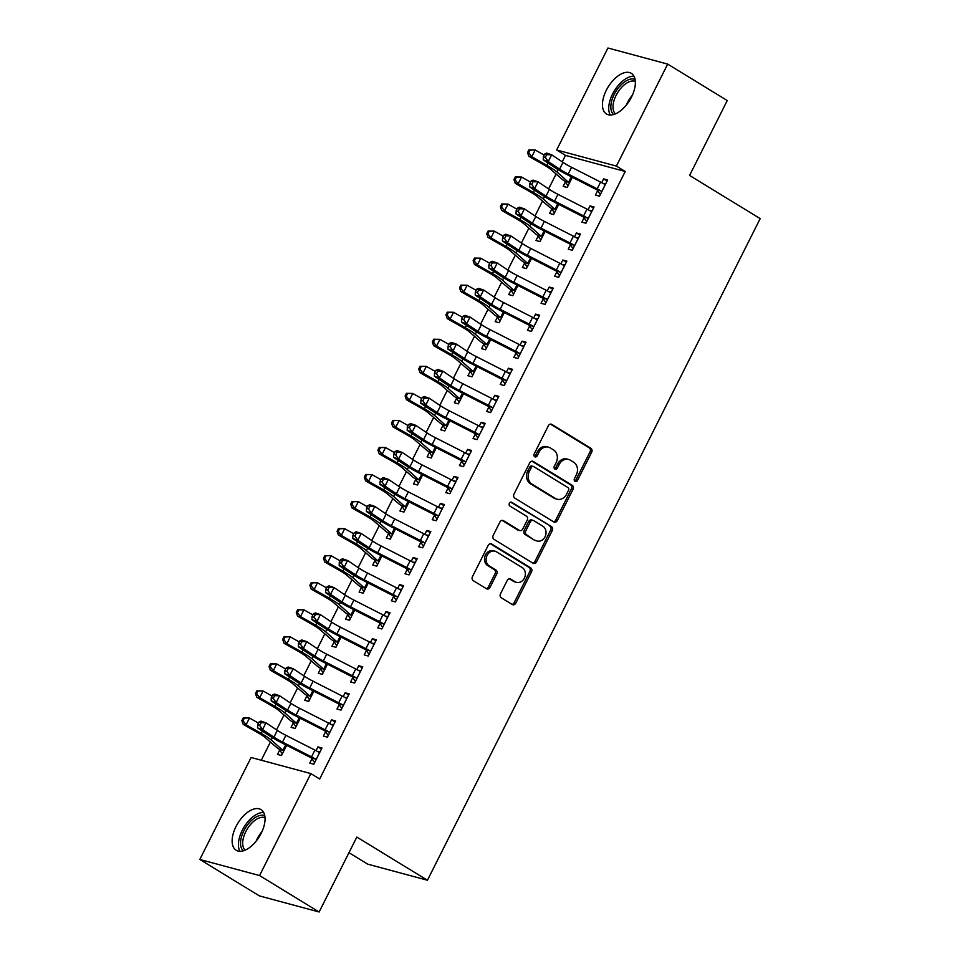 <?xml version="1.0" encoding="UTF-8"?>
<svg xmlns="http://www.w3.org/2000/svg" width="960" height="960" viewBox="0 0 960 960"><rect width="100%" height="100%" fill="white"/><g stroke="black" fill="none" stroke-linecap="round" stroke-linejoin="round"><path stroke-width="1.44" d="M575.028 481.38A2.1 1.752 105.1 0 0 577.488 480.444L591.672 452.232A3 2.508 105.1 0 0 590.844 448.26L551.856 424.416A3 2.508 105.1 0 0 548.352 425.748L534.168 453.96A2.1 1.752 105.1 0 0 537.204 455.808L539.04 452.16A9.588 8.028 105.1 0 1 548.46 447.144A9.588 8.028 105.1 0 1 550.236 447.9L553.488 449.892A9.588 8.028 105.1 0 1 556.14 462.624L554.304 466.272A2.1 1.752 105.1 0 0 557.34 468.132L559.176 464.484A9.588 8.028 105.1 0 1 568.608 459.456A9.588 8.028 105.1 0 1 570.384 460.224L573.624 462.204A9.588 8.028 105.1 0 1 576.288 474.936L574.452 478.596A2.1 1.752 105.1 0 0 575.028 481.38M574.68 481.08A2.1 1.752 105.1 0 0 575.868 480.012L590.052 451.8A3 2.508 105.1 0 0 589.224 447.816L550.476 424.128M534.396 456.444A2.1 1.752 105.1 0 0 535.584 455.376L537.42 451.728L539.04 452.16M554.532 468.768A2.1 1.752 105.1 0 0 555.732 467.688L557.568 464.04L559.176 464.484M236.004 826.524A23.82 12.672 121.4 0 1 261.024 809.604A23.82 12.672 121.4 0 1 261.192 833.316A23.82 12.672 121.4 0 1 236.172 850.248A23.82 12.672 121.4 0 1 236.004 826.524M606.312 90.252A23.82 12.672 121.4 0 1 631.332 73.332A23.82 12.672 121.4 0 1 631.5 97.044A23.82 12.672 121.4 0 1 606.48 113.976A23.82 12.672 121.4 0 1 606.312 90.252M500.484 593.832A3 2.508 105.1 0 0 501.324 597.816L512.256 604.5A3 2.508 105.1 0 0 515.76 603.18L531.516 571.848A3 2.508 105.1 0 0 530.688 567.864L491.7 544.032A3 2.508 105.1 0 0 488.196 545.364L472.44 576.684A3 2.508 105.1 0 0 473.268 580.668L486.48 588.744A3 2.508 105.1 0 0 489.984 587.412L496.728 574.008A3 2.508 105.1 0 0 495.9 570.024L489.348 566.016A8.016 6.708 105.1 0 1 486.732 556.26A8.016 6.708 105.1 0 1 495 551.172A8.016 6.708 105.1 0 1 496.488 551.82L522.156 567.516A8.016 6.708 105.1 0 1 524.76 577.272A8.016 6.708 105.1 0 1 516.492 582.36A8.016 6.708 105.1 0 1 515.016 581.712L510.732 579.096A3 2.508 105.1 0 0 507.228 580.428L500.484 593.832M310.848 773.592L259.56 875.568L199.812 859.464L251.1 757.488L310.848 773.592L319.668 778.992L625.224 171.48L616.392 166.08L556.656 149.976L607.944 48L667.68 64.104L616.392 166.08M667.68 64.104L727.26 100.536L689.58 175.452L760.188 218.628L427.428 880.248L356.82 837.072L319.128 912L259.56 875.568M553.788 521.928A3 2.508 105.1 0 0 557.292 520.608L573.048 489.276A3 2.508 105.1 0 0 572.208 485.292L533.232 461.46A3 2.508 105.1 0 0 529.728 462.792L513.972 494.112A3 2.508 105.1 0 0 514.8 498.096L553.788 521.928M552.276 530.556L536.52 561.888A3 2.508 105.1 0 1 533.016 563.22L494.04 539.376A3 2.508 105.1 0 1 493.2 535.404L499.944 521.988A3 2.508 105.1 0 1 503.448 520.668L519.264 530.328A3 2.508 105.1 0 0 522.756 528.996L527.232 520.104A3 2.508 105.1 0 0 526.404 516.132L509.94 506.064A2.1 1.752 105.1 0 1 511.812 502.344L551.448 526.584A3 2.508 105.1 0 1 552.276 530.556L550.668 530.124L534.912 561.456L536.52 561.888M348.96 852.696L367.68 864.144L427.428 880.248M325.596 731.676L323.388 736.068L327.42 737.16L335.58 720.924L331.548 719.844L329.628 723.636M293.304 722.976L291.096 727.368L295.128 728.448L300.252 718.272M352.8 677.58L350.592 681.972L354.624 683.064L362.784 666.828L358.752 665.748L356.844 669.54M320.508 668.88L318.3 673.272L322.332 674.352L327.456 664.176M382.644 627.36L379.98 623.436L377.796 627.876L381.84 628.968L390 612.732L385.956 611.64L384.048 615.444M350.352 618.66L347.688 614.736L345.504 619.164L349.548 620.256L354.672 610.068M407.22 569.388L405.012 573.78L409.044 574.86L417.204 558.636L413.172 557.544L411.264 561.348M374.928 560.676L372.72 565.068L376.752 566.16L381.876 555.972M434.424 515.292L432.216 519.684L436.248 520.764L444.42 504.54L440.376 503.448L438.468 507.252M402.132 506.58L399.924 510.972L403.956 512.064L409.08 501.876M461.628 461.196L459.42 465.576L463.464 466.668L471.624 450.444L467.592 449.352L465.672 453.156M429.336 452.484L427.128 456.876L431.172 457.968L436.296 447.78M488.844 407.088L486.636 411.48L490.668 412.572L498.828 396.336L494.796 395.256L492.888 399.048M456.552 398.388L454.344 402.78L458.376 403.872L463.5 393.684M516.048 352.992L513.84 357.384L517.872 358.476L526.044 342.24L522 341.16L520.092 344.952M483.756 344.292L481.548 348.684L485.58 349.764L490.704 339.588M543.252 298.896L541.044 303.288L545.088 304.38L553.248 288.144L549.216 287.052L547.296 290.856M510.96 290.196L508.752 294.588L512.796 295.668L517.92 285.48M570.468 244.8L568.26 249.192L572.292 250.272L580.452 234.048L576.42 232.956L574.512 236.76M538.176 236.1L535.968 240.48L540 241.572L545.124 231.384L542.208 237.18M600.312 194.58L597.636 190.656L595.464 195.096L599.508 196.176L607.668 179.952L603.624 178.86L601.716 182.664M565.38 181.992L563.172 186.384L567.216 187.476L572.328 177.288M625.224 171.48L565.476 155.376L562.224 161.844M556.104 174.024L548.616 188.892M542.496 201.072L535.02 215.94M528.888 228.12L521.412 243M515.292 255.168L507.804 270.048M501.684 282.216L494.208 297.096M488.076 309.264L480.6 324.144M474.48 336.324L466.992 351.192M460.872 363.372L453.396 378.24M447.264 390.42L439.788 405.288M433.656 417.468L426.18 432.336M420.06 444.516L412.584 459.384M406.452 471.564L398.976 486.432M392.844 498.612L385.368 513.48M379.248 525.66L371.76 540.528M365.64 552.708L358.164 567.576M352.032 579.756L344.556 594.636M338.436 606.804L330.948 621.684M324.828 633.852L317.352 648.732M311.22 660.9L303.744 675.78M297.624 687.96L290.136 702.828M284.016 715.008L276.54 729.876M270.408 742.056L261.264 760.236M551.784 209.04L549.576 213.432L553.608 214.524L558.732 204.336M584.076 217.752L581.856 222.144L585.9 223.224L594.06 207L590.028 205.908L588.108 209.712M524.568 263.148L522.36 267.528L526.404 268.62L531.516 258.432M556.86 271.848L554.652 276.24L558.684 277.332L566.856 261.096L562.812 260.004L560.904 263.808M499.992 321.12L497.328 317.196L495.156 321.636L499.188 322.716L504.312 312.54M529.656 325.944L527.448 330.336L531.48 331.428L539.64 315.192L535.608 314.112L533.7 317.904M470.148 371.34L467.94 375.732L471.984 376.812L477.108 366.636M502.44 380.04L500.232 384.432L504.276 385.524L512.436 369.288L508.404 368.208L506.484 372M442.944 425.436L440.736 429.828L444.768 430.92L449.892 420.732M475.236 434.136L473.028 438.528L477.06 439.62L485.232 423.396L481.188 422.304L479.28 426.096M415.74 479.532L413.532 483.924L417.564 485.016L422.688 474.828M450.66 492.12L447.996 488.196L445.824 492.624L449.856 493.716L458.016 477.492L453.984 476.4L452.076 480.204M388.524 533.628L386.316 538.02L390.36 539.112L395.484 528.924L392.568 534.72M420.816 542.34L418.608 546.732L422.652 547.812L430.812 531.588L426.78 530.496L424.86 534.3M361.32 587.736L359.112 592.116L363.144 593.208L368.268 583.02M393.612 596.436L391.404 600.828L395.436 601.908L403.608 585.684L399.564 584.592L397.656 588.396M334.116 641.832L331.908 646.224L335.94 647.304L341.064 637.116M366.408 650.532L364.2 654.924L368.232 656.016L376.392 639.78L372.36 638.688L370.452 642.492M306.9 695.928L304.692 700.32L308.736 701.4L313.848 691.224M339.192 704.628L336.984 709.02L341.028 710.112L349.188 693.876L345.144 692.796L343.236 696.588M279.696 750.024L277.488 754.416L281.52 755.508L286.644 745.32L283.728 751.116M311.988 758.724L309.78 763.116L313.812 764.208L321.972 747.972L317.94 746.892L316.032 750.684M319.128 912L259.392 895.896L199.812 859.464M565.476 155.376L556.656 149.976M603.624 178.86L607.14 181.008M590.028 205.908L593.532 208.056M576.42 232.956L579.924 235.104M562.812 260.004L566.316 262.152M549.216 287.052L552.72 289.2M535.608 314.112L539.112 316.248M522 341.16L525.504 343.296M508.404 368.208L511.908 370.344M494.796 395.256L498.3 397.392M481.188 422.304L484.692 424.44M467.592 449.352L471.096 451.5M453.984 476.4L457.488 478.548M440.376 503.448L443.88 505.596M426.78 530.496L430.284 532.644M413.172 557.544L416.676 559.692M399.564 584.592L403.068 586.74M385.956 611.64L389.472 613.788M372.36 638.688L375.864 640.836M358.752 665.748L362.256 667.884M345.144 692.796L348.66 694.932M331.548 719.844L335.052 721.98M317.94 746.892L321.444 749.028M568.608 459.456L566.988 459.024A9.588 8.028 105.1 0 0 557.568 464.04M548.46 447.144L546.852 446.7A9.588 8.028 105.1 0 0 537.42 451.728M553.56 521.796A3 2.508 105.1 0 0 555.672 520.164L571.428 488.844A3 2.508 105.1 0 0 570.6 484.86L531.84 461.16M568.548 490.344A2.1 1.752 105.1 0 0 567.96 487.56L533.736 466.632A2.1 1.752 105.1 0 0 531.288 467.556L529.356 471.408A9.588 8.028 105.1 0 0 532.008 484.14L555.408 498.444A9.588 8.028 105.1 0 0 557.184 499.212A9.588 8.028 105.1 0 0 566.604 494.184L568.548 490.344M532.128 466.2A2.1 1.752 105.1 0 0 529.68 467.124L531.288 467.556M557.184 499.212L555.564 498.78A9.588 8.028 105.1 0 1 553.788 498.012L530.4 483.708A9.588 8.028 105.1 0 1 527.736 470.976L529.68 467.124M532.788 563.076A3 2.508 105.1 0 0 534.912 561.456M502.068 520.368L517.644 529.896A3 2.508 105.1 0 0 518.196 530.136L519.816 530.568M510.636 502.176L551.448 526.584M535.668 540.36A8.016 6.708 105.1 0 0 537.156 541.008A8.016 6.708 105.1 0 0 545.424 535.92A8.016 6.708 105.1 0 0 542.808 526.164L533.772 520.632A3 2.508 105.1 0 0 530.268 521.964L525.792 530.856A3 2.508 105.1 0 0 526.62 534.828L534.048 539.928A8.016 6.708 105.1 0 0 535.536 540.564L537.156 541.008M533.208 520.392L531.6 519.96A3 2.508 105.1 0 0 528.648 521.52L530.268 521.964M534.048 539.928L525.012 534.396A3 2.508 105.1 0 1 524.184 530.424L528.648 521.52M550.668 530.124A3 2.508 105.1 0 0 549.828 526.14M516.492 582.36L514.884 581.916A8.016 6.708 105.1 0 1 513.396 581.28L509.352 578.808M495 551.172L493.392 550.74A8.016 6.708 105.1 0 0 485.124 555.816A8.016 6.708 105.1 0 0 487.728 565.584L489.348 566.016M486.252 588.6A3 2.508 105.1 0 0 488.364 586.98L495.108 573.576A3 2.508 105.1 0 0 494.28 569.592L487.728 565.584M512.028 604.368A3 2.508 105.1 0 0 514.14 602.736L529.896 571.416A3 2.508 105.1 0 0 529.068 567.432L490.32 543.732M568.02 185.88L564.888 181.236A10.692 1.392 26.7 0 1 562.404 179.46L550.656 169.332A15.264 1.992 -153.3 0 0 543.972 164.916L528.864 156.324L527.544 152.592L528.708 152.76L530.064 150.06L528.9 149.88L527.544 152.592M572.292 177.264L569.424 183.084L556.92 171.96A22.908 2.988 26.7 0 0 546.888 165.348L531.78 156.744L528.864 156.324M528.9 149.88L535.176 149.988L544.152 155.088M530.064 150.06L535.176 149.988L531.78 156.744L528.708 152.76M564.888 181.236L568.968 182.34M605.46 184.344L604.572 184.26A10.692 1.392 -153.3 0 0 600.6 182.088L571.584 167.292A15.264 1.992 26.7 0 1 563.004 162.372L551.652 154.788L548.244 161.544L543.24 159.84L554.592 167.424A22.908 2.988 -153.3 0 0 567.456 174.804L597.084 189.912L601.176 191.016A10.692 1.392 -153.3 0 0 597.204 188.844L568.176 174.048A15.264 1.992 26.7 0 1 559.608 169.128L548.244 161.544L545.352 157.392L546.708 154.68L544.704 153.996L543.348 156.708L545.352 157.392M601.176 191.016L601.716 191.784M603.096 183.408L605.796 183.66M597.636 190.656L597.084 189.912M544.704 153.996L546.636 153.072L551.652 154.788L546.708 154.68M543.348 156.708L543.24 159.84M554.412 212.928L551.28 208.284A10.692 1.392 26.7 0 1 548.796 206.508L537.06 196.38A15.264 1.992 -153.3 0 0 530.364 191.964L515.256 183.372L513.936 179.64L515.1 179.808L516.468 177.108L515.304 176.94L513.936 179.64M515.304 176.94L521.58 177.036L518.172 183.792L533.28 192.396A22.908 2.988 26.7 0 1 543.312 199.008L555.816 210.132M516.468 177.108L521.58 177.036L530.544 182.136M551.28 208.284L555.372 209.388M515.1 179.808L518.172 183.792L515.256 183.372M540.804 239.976L537.672 235.332A10.692 1.392 26.7 0 1 535.188 233.556L523.452 223.428A15.264 1.992 -153.3 0 0 516.768 219.012L501.66 210.42L500.34 206.688L501.504 206.856L502.86 204.156L501.696 203.988L500.34 206.688M501.696 203.988L507.972 204.084L516.948 209.196M502.86 204.156L507.972 204.084L504.564 210.84L519.684 219.444A22.908 2.988 26.7 0 1 529.716 226.056L542.172 237.132M537.672 235.332L541.764 236.436M501.504 206.856L504.564 210.84L501.66 210.42M591.852 211.392L590.964 211.308A10.692 1.392 -153.3 0 0 587.004 209.136L557.976 194.34A15.264 1.992 26.7 0 1 549.408 189.42L538.044 181.836L534.648 188.592L529.632 186.888L540.996 194.472A22.908 2.988 -153.3 0 0 553.848 201.852L583.476 216.96L587.568 218.064A10.692 1.392 -153.3 0 0 583.596 215.892L554.568 201.096A15.264 1.992 26.7 0 1 546 196.176L534.648 188.592L531.744 184.44L533.1 181.728L531.096 181.044L529.74 183.756L531.744 184.44M587.568 218.064L588.108 218.832M589.488 210.456L592.2 210.708M586.704 221.628L583.476 216.96M531.096 181.044L533.028 180.12L538.044 181.836L533.1 181.728M529.74 183.756L529.632 186.888M573.96 245.112L574.464 245.832L578.196 238.428L577.368 238.356A10.692 1.392 -153.3 0 0 573.396 236.184L544.368 221.388A15.264 1.992 26.7 0 1 535.8 216.468L524.436 208.884L521.04 215.64L516.024 213.936L527.388 221.52A22.908 2.988 -153.3 0 0 540.24 228.9L569.88 244.008L573.96 245.112A10.692 1.392 -153.3 0 0 570 242.94L540.972 228.144A15.264 1.992 26.7 0 1 532.392 223.236L521.04 215.64L518.136 211.488L519.504 208.788L517.5 208.104L516.132 210.804L518.136 211.488M575.892 237.504L578.592 237.756M573.096 248.676L569.88 244.008M517.5 208.104L519.432 207.168L524.436 208.884L519.504 208.788M516.132 210.804L516.024 213.936M613.644 114.528A20.616 10.956 121.4 0 1 611.676 111.768A20.616 10.956 121.4 0 1 617.388 89.208A20.616 10.956 121.4 0 1 635.088 79.452M635.328 81.408A19.092 10.152 -58.6 0 0 618.996 90.588A19.092 10.152 -58.6 0 0 613.776 111.384A19.092 10.152 -58.6 0 0 615.492 113.856M633.984 76.212A23.664 12.588 -58.6 0 0 614.904 89.976A23.664 12.588 -58.6 0 0 609.696 113.892A23.664 12.588 -58.6 0 0 610.248 115.02M243.336 850.8A20.616 10.956 121.4 0 1 241.368 848.04A20.616 10.956 121.4 0 1 247.092 825.48A20.616 10.956 121.4 0 1 264.78 815.724M265.02 817.68A19.092 10.152 -58.6 0 0 248.688 826.86A19.092 10.152 -58.6 0 0 243.468 847.656A19.092 10.152 -58.6 0 0 245.196 850.116M263.676 812.484A23.664 12.588 -58.6 0 0 244.596 826.248A23.664 12.588 -58.6 0 0 239.388 850.164A23.664 12.588 -58.6 0 0 239.94 851.292M527.208 267.024L524.076 262.38A10.692 1.392 26.7 0 1 521.592 260.616L509.844 250.476A15.264 1.992 -153.3 0 0 503.16 246.06L488.052 237.468L486.732 233.736L487.896 233.904L489.252 231.204L488.088 231.036L486.732 233.736M488.088 231.036L494.364 231.132L490.968 237.9L506.076 246.492A22.908 2.988 26.7 0 1 516.108 253.104L528.612 264.228M489.252 231.204L494.364 231.132L503.34 236.244M524.076 262.38L528.156 263.484M487.896 233.904L490.968 237.9L488.052 237.468M513.6 294.072L510.468 289.428A10.692 1.392 26.7 0 1 507.984 287.664L496.248 277.524A15.264 1.992 -153.3 0 0 489.552 273.12L474.444 264.516L473.124 260.784L474.288 260.952L475.656 258.252L474.492 258.084L473.124 260.784M474.492 258.084L480.756 258.18L477.36 264.948L492.468 273.54A22.908 2.988 26.7 0 1 502.5 280.164L515.004 291.276M475.656 258.252L480.756 258.18L489.732 263.292M510.468 289.428L514.548 290.532M474.288 260.952L477.36 264.948L474.444 264.516M564.648 265.488L563.76 265.404A10.692 1.392 -153.3 0 0 559.788 263.232L530.76 248.436A15.264 1.992 26.7 0 1 522.192 243.516L510.84 235.932L507.432 242.688L502.428 240.984L513.78 248.568A22.908 2.988 -153.3 0 0 526.644 255.948L556.272 271.056L560.364 272.16A10.692 1.392 -153.3 0 0 556.392 269.988L527.364 255.204A15.264 1.992 26.7 0 1 518.796 250.284L507.432 242.688L504.54 238.536L505.896 235.836L503.892 235.152L502.536 237.852L504.54 238.536M560.364 272.16L560.904 272.94M562.284 264.552L564.984 264.804M559.488 275.724L556.272 271.056M503.892 235.152L505.824 234.216L510.84 235.932L505.896 235.836M502.536 237.852L502.428 240.984M551.04 292.536L550.152 292.452A10.692 1.392 -153.3 0 0 546.192 290.28L517.164 275.484A15.264 1.992 26.7 0 1 508.596 270.564L497.232 262.98L493.836 269.736L488.82 268.032L500.172 275.616A22.908 2.988 -153.3 0 0 513.036 282.996L542.664 298.116L546.756 299.208A10.692 1.392 -153.3 0 0 542.784 297.036L513.756 282.252A15.264 1.992 26.7 0 1 505.188 277.332L493.836 269.736L490.932 265.584L492.288 262.884L490.284 262.2L488.928 264.9L490.932 265.584M546.756 299.208L547.296 299.988M548.676 291.6L551.388 291.852M545.892 302.772L542.664 298.116M490.284 262.2L492.216 261.264L497.232 262.98L492.288 262.884M488.928 264.9L488.82 268.032M460.884 285.132L459.516 287.832L460.692 288L462.048 285.3L460.884 285.132L467.16 285.228L463.752 291.996L478.86 300.588A22.908 2.988 26.7 0 1 488.904 307.212L501.396 318.324M497.328 317.196L496.86 316.476A10.692 1.392 26.7 0 1 494.376 314.712L482.64 304.572A15.264 1.992 -153.3 0 0 475.956 300.168L460.848 291.564L459.516 287.832M462.048 285.3L467.16 285.228L476.136 290.34M496.86 316.476L500.952 317.58M460.692 288L463.752 291.996L460.848 291.564M537.432 319.584L536.556 319.5A10.692 1.392 -153.3 0 0 532.584 317.328L503.556 302.532A15.264 1.992 26.7 0 1 494.988 297.612L483.624 290.028L480.228 296.796L475.212 295.08L486.576 302.664A22.908 2.988 -153.3 0 0 499.428 310.044L529.056 325.164L533.148 326.256A10.692 1.392 -153.3 0 0 529.188 324.096L500.16 309.3A15.264 1.992 26.7 0 1 491.58 304.38L480.228 296.796L477.324 292.632L478.692 289.932L476.688 289.248L475.32 291.948L477.324 292.632M533.148 326.256L533.688 327.036M535.08 318.648L537.78 318.9M532.284 329.82L529.056 325.164M476.688 289.248L478.62 288.324L483.624 290.028L478.692 289.932M475.32 291.948L475.212 295.08M486.384 348.168L483.252 343.524A10.692 1.392 26.7 0 1 480.78 341.76L469.032 331.62A15.264 1.992 -153.3 0 0 462.348 327.216L447.24 318.612L445.92 314.88L447.084 315.06L448.44 312.348L447.276 312.18L445.92 314.88M447.276 312.18L453.552 312.276L450.156 319.044L465.264 327.636A22.908 2.988 26.7 0 1 475.296 334.26L487.8 345.384M448.44 312.348L453.552 312.276L462.528 317.388M483.252 343.524L487.344 344.628M447.084 315.06L450.156 319.044L447.24 318.612M523.836 346.632L522.948 346.548A10.692 1.392 -153.3 0 0 518.976 344.376L489.948 329.58A15.264 1.992 26.7 0 1 481.38 324.66L470.028 317.076L466.62 323.844L461.616 322.128L472.968 329.712A22.908 2.988 -153.3 0 0 485.82 337.092L515.46 352.212L519.54 353.316A10.692 1.392 -153.3 0 0 515.58 351.144L486.552 336.348A15.264 1.992 26.7 0 1 477.984 331.428L466.62 323.844L463.728 319.68L465.084 316.98L463.08 316.296L461.712 318.996L463.728 319.68M519.54 353.316L520.08 354.084L523.776 346.632M521.472 345.696L524.172 345.948M518.676 356.88L515.46 352.212M463.08 316.296L465.012 315.372L470.028 317.076L465.084 316.98M461.712 318.996L461.616 322.128M472.788 375.216L469.656 370.572A10.692 1.392 26.7 0 1 467.172 368.808L455.436 358.668A15.264 1.992 -153.3 0 0 448.74 354.264L433.632 345.66L432.312 341.928L433.476 342.108L434.844 339.396L433.668 339.228L432.312 341.928M433.668 339.228L439.944 339.324L436.548 346.092L451.656 354.684A22.908 2.988 26.7 0 1 461.688 361.308L474.192 372.432M434.844 339.396L439.944 339.324L448.92 344.436M469.656 370.572L473.736 371.676M433.476 342.108L436.548 346.092L433.632 345.66M510.228 373.68L509.34 373.596A10.692 1.392 -153.3 0 0 505.38 371.424L476.352 356.628A15.264 1.992 26.7 0 1 467.772 351.708L456.42 344.124L453.024 350.892L448.008 349.176L459.36 356.76A22.908 2.988 -153.3 0 0 472.224 364.14L501.852 379.26L505.944 380.364A10.692 1.392 -153.3 0 0 501.972 378.192L472.944 363.396A15.264 1.992 26.7 0 1 464.376 358.476L453.024 350.892L450.12 346.728L451.476 344.028L449.472 343.344L448.116 346.044L450.12 346.728M505.944 380.364L506.484 381.132M507.864 372.756L510.564 373.008M505.08 383.928L501.852 379.26M449.472 343.344L451.404 342.42L456.42 344.124L451.476 344.028M448.116 346.044L448.008 349.176M459.18 402.264L456.048 397.632A10.692 1.392 26.7 0 1 453.564 395.856L441.828 385.716A15.264 1.992 -153.3 0 0 435.144 381.312L420.024 372.708L418.704 368.976L419.88 369.156L421.236 366.444L420.072 366.276L418.704 368.976M420.072 366.276L426.348 366.372L422.94 373.14L438.048 381.732A22.908 2.988 26.7 0 1 448.092 388.356L460.584 399.48M421.236 366.444L426.348 366.372L435.324 371.484M456.048 397.632L460.14 398.724M419.88 369.156L422.94 373.14L420.024 372.708M496.62 400.728L495.744 400.644A10.692 1.392 -153.3 0 0 491.772 398.472L462.744 383.676A15.264 1.992 26.7 0 1 454.176 378.756L442.812 371.172L439.416 377.94L434.4 376.224L445.764 383.82A22.908 2.988 -153.3 0 0 458.616 391.188L488.244 406.308L492.336 407.412A10.692 1.392 -153.3 0 0 488.376 405.24L459.348 390.444A15.264 1.992 26.7 0 1 450.768 385.524L439.416 377.94L436.512 373.776L437.88 371.076L435.864 370.392L434.508 373.092L436.512 373.776M492.336 407.412L492.876 408.18M494.256 399.804L496.968 400.056M491.472 410.976L488.244 406.308M435.864 370.392L437.808 369.468L442.812 371.172L437.88 371.076M434.508 373.092L434.4 376.224M445.572 429.312L442.44 424.68A10.692 1.392 26.7 0 1 439.968 422.904L428.22 412.776A15.264 1.992 -153.3 0 0 421.536 408.36L406.428 399.756L405.108 396.036L406.272 396.204L407.628 393.492L406.464 393.324L405.108 396.036M406.464 393.324L412.74 393.42L409.344 400.188L424.452 408.78A22.908 2.988 26.7 0 1 434.484 415.404L446.976 426.528M407.628 393.492L412.74 393.42L421.716 398.532M442.44 424.68L446.532 425.772M406.272 396.204L409.344 400.188L406.428 399.756M483.024 427.776L482.136 427.692A10.692 1.392 -153.3 0 0 478.164 425.52L449.136 410.724A15.264 1.992 26.7 0 1 440.568 405.816L429.216 398.22L425.808 404.988L420.804 403.272L432.156 410.868A22.908 2.988 -153.3 0 0 445.008 418.248L474.648 433.356L478.728 434.46A10.692 1.392 -153.3 0 0 474.768 432.288L445.74 417.492A15.264 1.992 26.7 0 1 437.172 412.572L425.808 404.988L422.904 400.824L424.272 398.124L422.268 397.44L420.9 400.152L422.904 400.824M478.728 434.46L479.268 435.228M480.66 426.852L483.36 427.104M477.864 438.024L474.648 433.356M422.268 397.44L424.2 396.516L429.216 398.22L424.272 398.124M420.9 400.152L420.804 403.272M431.976 456.36L428.844 451.728A10.692 1.392 26.7 0 1 426.36 449.952L414.624 439.824A15.264 1.992 -153.3 0 0 407.928 435.408L392.82 426.804L391.5 423.084L392.664 423.252L394.032 420.54L392.856 420.372L391.5 423.084M392.856 420.372L399.132 420.48L395.736 427.236L410.844 435.84A22.908 2.988 26.7 0 1 420.876 442.452L433.38 453.576M394.032 420.54L399.132 420.48L408.108 425.58M428.844 451.728L432.924 452.832M392.664 423.252L395.736 427.236L392.82 426.804M469.416 454.824L468.528 454.74A10.692 1.392 -153.3 0 0 464.568 452.568L435.54 437.784A15.264 1.992 26.7 0 1 426.96 432.864L415.608 425.268L412.2 432.036L407.196 430.32L418.548 437.916A22.908 2.988 -153.3 0 0 431.412 445.296L461.04 460.404L465.132 461.508A10.692 1.392 -153.3 0 0 461.16 459.336L432.132 444.54A15.264 1.992 26.7 0 1 423.564 439.62L412.2 432.036L409.308 427.884L410.664 425.172L408.66 424.488L407.304 427.2L409.308 427.884M465.132 461.508L465.672 462.276M467.052 453.9L469.752 454.152M464.268 465.072L461.04 460.404M408.66 424.488L410.592 423.564L415.608 425.268L410.664 425.172M407.304 427.2L407.196 430.32M418.368 483.42L415.236 478.776A10.692 1.392 26.7 0 1 412.752 477L401.016 466.872A15.264 1.992 -153.3 0 0 394.332 462.456L379.212 453.864L377.892 450.132L379.068 450.3L380.424 447.6L379.26 447.42L377.892 450.132M422.64 474.804L419.772 480.624L407.28 469.5A22.908 2.988 26.7 0 0 397.236 462.888L382.128 454.284L379.212 453.864M379.26 447.42L385.536 447.528L394.512 452.628M380.424 447.6L385.536 447.528L382.128 454.284L379.068 450.3M415.236 478.776L419.328 479.88M455.808 481.884L454.92 481.788A10.692 1.392 -153.3 0 0 450.96 479.616L421.932 464.832A15.264 1.992 26.7 0 1 413.364 459.912L402 452.316L398.604 459.084L393.588 457.38L404.952 464.964A22.908 2.988 -153.3 0 0 417.804 472.344L447.432 487.452L451.524 488.556A10.692 1.392 -153.3 0 0 447.564 486.384L418.536 471.588A15.264 1.992 26.7 0 1 409.956 466.668L398.604 459.084L395.7 454.932L397.056 452.22L395.052 451.536L393.696 454.248L395.7 454.932M451.524 488.556L452.064 489.324L455.76 481.872M453.444 480.948L456.156 481.2M447.996 488.196L447.432 487.452M395.052 451.536L396.996 450.612L402 452.316L397.056 452.22M393.696 454.248L393.588 457.38M404.76 510.468L401.628 505.824A10.692 1.392 26.7 0 1 399.156 504.048L387.408 493.92A15.264 1.992 -153.3 0 0 380.724 489.504L365.616 480.912L364.296 477.18L365.46 477.348L366.816 474.648L365.652 474.468L364.296 477.18M365.652 474.468L371.928 474.576L368.532 481.332L383.64 489.936A22.908 2.988 26.7 0 1 393.672 496.548L406.164 507.672M366.816 474.648L371.928 474.576L380.904 479.676M401.628 505.824L405.72 506.928M365.46 477.348L368.532 481.332L365.616 480.912M442.212 508.932L441.324 508.836A10.692 1.392 -153.3 0 0 437.352 506.676L408.324 491.88A15.264 1.992 26.7 0 1 399.756 486.96L388.404 479.376L384.996 486.132L379.98 484.428L391.344 492.012A22.908 2.988 -153.3 0 0 404.196 499.392L433.836 514.5L437.916 515.604A10.692 1.392 -153.3 0 0 433.956 513.432L404.928 498.636A15.264 1.992 26.7 0 1 396.36 493.716L384.996 486.132L382.092 481.98L383.46 479.268L381.456 478.584L380.088 481.296L382.092 481.98M437.916 515.604L438.456 516.372M439.848 507.996L442.548 508.248M437.052 519.168L433.836 514.5M381.456 478.584L383.388 477.66L388.404 479.376L383.46 479.268M380.088 481.296L379.98 484.428M391.164 537.516L388.032 532.872A10.692 1.392 26.7 0 1 385.548 531.096L373.812 520.968A15.264 1.992 -153.3 0 0 367.116 516.552L352.008 507.96L350.688 504.228L351.852 504.396L353.22 501.696L352.044 501.516L350.688 504.228M352.044 501.516L358.32 501.624L367.296 506.724M353.22 501.696L358.32 501.624L354.924 508.38L370.032 516.984A22.908 2.988 26.7 0 1 380.064 523.596L392.532 534.672M388.032 532.872L392.112 533.976M351.852 504.396L354.924 508.38L352.008 507.96M428.604 535.98L427.716 535.896A10.692 1.392 -153.3 0 0 423.756 533.724L394.728 518.928A15.264 1.992 26.7 0 1 386.148 514.008L374.796 506.424L371.388 513.18L366.384 511.476L377.736 519.06A22.908 2.988 -153.3 0 0 390.6 526.44L420.228 541.548L424.32 542.652A10.692 1.392 -153.3 0 0 420.348 540.48L391.32 525.684A15.264 1.992 26.7 0 1 382.752 520.764L371.388 513.18L368.496 509.028L369.852 506.316L367.848 505.632L366.492 508.344L368.496 509.028M424.32 542.652L424.86 543.42M426.24 535.044L428.94 535.296M423.456 546.216L420.228 541.548M367.848 505.632L369.78 504.708L374.796 506.424L369.852 506.316M366.492 508.344L366.384 511.476M377.556 564.564L374.424 559.92A10.692 1.392 26.7 0 1 371.94 558.144L360.204 548.016A15.264 1.992 -153.3 0 0 353.52 543.6L338.4 535.008L337.08 531.276L338.244 531.444L339.612 528.744L338.448 528.576L337.08 531.276M338.448 528.576L344.724 528.672L341.316 535.428L356.424 544.032A22.908 2.988 26.7 0 1 366.456 550.644L378.96 561.768M339.612 528.744L344.724 528.672L353.7 533.772M374.424 559.92L378.516 561.024M338.244 531.444L341.316 535.428L338.4 535.008M414.996 563.028L414.108 562.944A10.692 1.392 -153.3 0 0 410.148 560.772L381.12 545.976A15.264 1.992 26.7 0 1 372.552 541.056L361.188 533.472L357.792 540.228L352.776 538.524L364.14 546.108A22.908 2.988 -153.3 0 0 376.992 553.488L406.62 568.596L410.712 569.7A10.692 1.392 -153.3 0 0 406.74 567.528L377.724 552.732A15.264 1.992 26.7 0 1 369.144 547.812L357.792 540.228L354.888 536.076L356.244 533.364L354.24 532.68L352.884 535.392L354.888 536.076M410.712 569.7L411.252 570.468M412.632 562.092L415.344 562.344M409.848 573.264L406.62 568.596M354.24 532.68L356.184 531.756L361.188 533.472L356.244 533.364M352.884 535.392L352.776 538.524M363.948 591.612L360.816 586.968A10.692 1.392 26.7 0 1 358.332 585.192L346.596 575.064A15.264 1.992 -153.3 0 0 339.912 570.648L324.804 562.056L323.484 558.324L324.648 558.492L326.004 555.792L324.84 555.624L323.484 558.324M324.84 555.624L331.116 555.72L327.72 562.476L342.828 571.08A22.908 2.988 26.7 0 1 352.86 577.692L365.352 588.816M326.004 555.792L331.116 555.72L340.092 560.832M360.816 586.968L364.908 588.072M324.648 558.492L327.72 562.476L324.804 562.056M401.388 590.076L400.512 589.992A10.692 1.392 -153.3 0 0 396.54 587.82L367.512 573.024A15.264 1.992 26.7 0 1 358.944 568.104L347.58 560.52L344.184 567.276L339.168 565.572L350.532 573.156A22.908 2.988 -153.3 0 0 363.384 580.536L393.024 595.644L397.104 596.748A10.692 1.392 -153.3 0 0 393.144 594.576L364.116 579.78A15.264 1.992 26.7 0 1 355.548 574.872L344.184 567.276L341.28 563.124L342.648 560.424L340.644 559.74L339.276 562.44L341.28 563.124M397.104 596.748L397.644 597.528M399.036 589.14L401.736 589.392M396.24 600.312L393.024 595.644M340.644 559.74L342.576 558.804L347.58 560.52L342.648 560.424M339.276 562.44L339.168 565.572M311.232 582.672L309.876 585.372L311.04 585.54L312.396 582.84L311.232 582.672L317.508 582.768L314.112 589.536L329.22 598.128A22.908 2.988 26.7 0 1 339.252 604.74L351.756 615.864M347.688 614.736L347.22 614.016A10.692 1.392 26.7 0 1 344.736 612.252L333 602.112A15.264 1.992 -153.3 0 0 326.304 597.696L311.196 589.104L309.876 585.372M312.396 582.84L317.508 582.768L326.484 587.88M347.22 614.016L351.3 615.12M311.04 585.54L314.112 589.536L311.196 589.104M387.792 617.124L386.904 617.04A10.692 1.392 -153.3 0 0 382.944 614.868L353.916 600.072A15.264 1.992 26.7 0 1 345.336 595.152L333.984 587.568L330.576 594.324L325.572 592.62L336.924 600.204A22.908 2.988 -153.3 0 0 349.788 607.584L379.416 622.692L383.508 623.796A10.692 1.392 -153.3 0 0 379.536 621.624L350.508 606.84A15.264 1.992 26.7 0 1 341.94 601.92L330.576 594.324L327.684 590.172L329.04 587.472L327.036 586.788L325.68 589.488L327.684 590.172M383.508 623.796L384.048 624.576M385.428 616.188L388.128 616.44M379.98 623.436L379.416 622.692M327.036 586.788L328.968 585.852L333.984 587.568L329.04 587.472M325.68 589.488L325.572 592.62M336.744 645.708L333.612 641.064A10.692 1.392 26.7 0 1 331.128 639.3L319.392 629.16A15.264 1.992 -153.3 0 0 312.696 624.756L297.588 616.152L296.268 612.42L297.432 612.588L298.8 609.888L297.636 609.72L296.268 612.42M297.636 609.72L303.912 609.816L300.504 616.584L315.612 625.176A22.908 2.988 26.7 0 1 325.644 631.8L338.148 642.912M298.8 609.888L303.912 609.816L312.888 614.928M333.612 641.064L337.704 642.168M297.432 612.588L300.504 616.584L297.588 616.152M369.9 650.844L370.404 651.576L374.136 644.172L373.296 644.088A10.692 1.392 -153.3 0 0 369.336 641.916L340.308 627.12A15.264 1.992 26.7 0 1 331.74 622.2L320.376 614.616L316.98 621.372L311.964 619.668L323.328 627.252A22.908 2.988 -153.3 0 0 336.18 634.632L365.808 649.752L369.9 650.844A10.692 1.392 -153.3 0 0 365.928 648.672L336.9 633.888A15.264 1.992 26.7 0 1 328.332 628.968L316.98 621.372L314.076 617.22L315.432 614.52L313.428 613.836L312.072 616.536L314.076 617.22M371.82 643.236L374.532 643.488M369.036 654.408L365.808 649.752M313.428 613.836L315.36 612.9L320.376 614.616L315.432 614.52M312.072 616.536L311.964 619.668M323.136 672.756L320.004 668.112A10.692 1.392 26.7 0 1 317.52 666.348L305.784 656.208A15.264 1.992 -153.3 0 0 299.1 651.804L283.992 643.2L282.672 639.468L283.836 639.636L285.192 636.936L284.028 636.768L282.672 639.468M284.028 636.768L290.304 636.864L286.896 643.632L302.016 652.224A22.908 2.988 26.7 0 1 312.048 658.848L324.54 669.96M285.192 636.936L290.304 636.864L299.28 641.976M320.004 668.112L324.096 669.216M283.836 639.636L286.896 643.632L283.992 643.2M360.576 671.22L359.7 671.136A10.692 1.392 -153.3 0 0 355.728 668.964L326.7 654.168A15.264 1.992 26.7 0 1 318.132 649.248L306.768 641.664L303.372 648.432L298.356 646.716L309.72 654.3A22.908 2.988 -153.3 0 0 322.572 661.68L352.212 676.8L356.292 677.892A10.692 1.392 -153.3 0 0 352.332 675.732L323.304 660.936A15.264 1.992 26.7 0 1 314.736 656.016L303.372 648.432L300.468 644.268L301.836 641.568L299.832 640.884L298.464 643.584L300.468 644.268M356.292 677.892L356.832 678.672M358.224 670.284L360.924 670.536M355.428 681.456L352.212 676.8M299.832 640.884L301.764 639.96L306.768 641.664L301.836 641.568M298.464 643.584L298.356 646.716M309.54 699.804L306.408 695.16A10.692 1.392 26.7 0 1 303.924 693.396L292.188 683.256A15.264 1.992 -153.3 0 0 285.492 678.852L270.384 670.248L269.064 666.516L270.228 666.696L271.584 663.984L270.42 663.816L269.064 666.516M270.42 663.816L276.696 663.912L273.3 670.68L288.408 679.272A22.908 2.988 26.7 0 1 298.44 685.896L310.944 697.02M271.584 663.984L276.696 663.912L285.672 669.024M306.408 695.16L310.488 696.264M270.228 666.696L273.3 670.68L270.384 670.248M346.98 698.268L346.092 698.184A10.692 1.392 -153.3 0 0 342.12 696.012L313.104 681.216A15.264 1.992 26.7 0 1 304.524 676.296L293.172 668.712L289.764 675.48L284.76 673.764L296.112 681.348A22.908 2.988 -153.3 0 0 308.976 688.728L338.604 703.848L342.696 704.952A10.692 1.392 -153.3 0 0 338.724 702.78L309.696 687.984A15.264 1.992 26.7 0 1 301.128 683.064L289.764 675.48L286.872 671.316L288.228 668.616L286.224 667.932L284.868 670.632L286.872 671.316M342.696 704.952L343.236 705.72M344.616 697.332L347.316 697.584M341.832 708.516L338.604 703.848M286.224 667.932L288.156 667.008L293.172 668.712L288.228 668.616M284.868 670.632L284.76 673.764M295.932 726.852L292.8 722.208A10.692 1.392 26.7 0 1 290.316 720.444L278.58 710.304A15.264 1.992 -153.3 0 0 271.884 705.9L256.776 697.296L255.456 693.564L256.62 693.744L257.988 691.032L256.824 690.864L255.456 693.564M256.824 690.864L263.1 690.96L259.692 697.728L274.8 706.32A22.908 2.988 26.7 0 1 284.832 712.944L297.336 724.068M257.988 691.032L263.1 690.96L272.076 696.072M292.8 722.208L296.892 723.312M256.62 693.744L259.692 697.728L256.776 697.296M333.372 725.316L332.484 725.232A10.692 1.392 -153.3 0 0 328.524 723.06L299.496 708.264A15.264 1.992 26.7 0 1 290.928 703.344L279.564 695.76L276.168 702.528L271.152 700.812L282.516 708.396A22.908 2.988 -153.3 0 0 295.368 715.776L324.996 730.896L329.088 732A10.692 1.392 -153.3 0 0 325.116 729.828L296.088 715.032A15.264 1.992 26.7 0 1 287.52 710.112L276.168 702.528L273.264 698.364L274.62 695.664L272.616 694.98L271.26 697.68L273.264 698.364M329.088 732L329.628 732.768M331.008 724.392L333.72 724.644M328.224 735.564L324.996 730.896M272.616 694.98L274.548 694.056L279.564 695.76L274.62 695.664M271.26 697.68L271.152 700.812M282.324 753.9L279.192 749.268A10.692 1.392 26.7 0 1 276.708 747.492L264.972 737.352A15.264 1.992 -153.3 0 0 258.288 732.948L243.18 724.344L241.86 720.612L243.024 720.792L244.38 718.08L243.216 717.912L241.86 720.612M243.216 717.912L249.492 718.008L258.468 723.12M244.38 718.08L249.492 718.008L246.084 724.776L261.204 733.368A22.908 2.988 26.7 0 1 271.236 739.992L283.704 751.068M279.192 749.268L283.284 750.36M243.024 720.792L246.084 724.776L243.18 724.344M315.48 759.048L315.984 759.768L319.716 752.364L318.888 752.28A10.692 1.392 -153.3 0 0 314.916 750.108L285.888 735.312A15.264 1.992 26.7 0 1 277.32 730.392L265.956 722.808L262.56 729.576L257.544 727.86L268.908 735.456A22.908 2.988 -153.3 0 0 281.76 742.824L311.4 757.944L315.48 759.048A10.692 1.392 -153.3 0 0 311.52 756.876L282.492 742.08A15.264 1.992 26.7 0 1 273.912 737.16L262.56 729.576L259.656 725.412L261.024 722.712L259.02 722.028L257.652 724.728L259.656 725.412M317.412 751.44L320.112 751.692M314.616 762.612L311.4 757.944M259.02 722.028L260.952 721.104L265.956 722.808L261.024 722.712M257.652 724.728L257.544 727.86M575.868 480.012L577.488 480.444M535.584 455.376L537.204 455.808M555.732 467.688L557.34 468.132M550.704 424.104L551.856 424.416M589.224 447.816L590.844 448.26M590.052 451.8L591.672 452.232M532.068 461.148L533.232 461.46M570.6 484.86L572.208 485.292M571.428 488.844L573.048 489.276M555.672 520.164L557.292 520.608M527.736 470.976L529.356 471.408M530.4 483.708L532.008 484.14M553.788 498.012L555.408 498.444M502.296 520.356L503.448 520.668M517.644 529.896L519.264 530.328M511.008 502.128L511.812 502.344M524.184 530.424L525.792 530.856M525.012 534.396L526.62 534.828M509.58 578.784L510.732 579.096M513.396 581.28L515.016 581.712M494.28 569.592L495.9 570.024M495.108 573.576L496.728 574.008M488.364 586.98L489.984 587.412M490.548 543.72L491.7 544.032M529.068 567.432L530.688 567.864M529.896 571.416L531.516 571.848M514.14 602.736L515.76 603.18M548.04 163.044L546.888 165.348M558.096 169.632L556.92 171.96M571.332 176.784L568.656 182.1M601.68 191.736L605.4 184.332M568.176 174.048L571.584 167.292M559.608 169.128L563.004 162.372M597.204 188.844L600.6 182.088M558.684 204.312L555.78 210.084M534.444 190.092L533.28 192.396M544.488 196.68L543.312 199.008M557.724 203.832L555.06 209.148M520.836 217.14L519.684 219.444M530.88 223.728L529.716 226.056M544.128 230.88L541.452 236.196M588.072 218.784L591.792 211.38M554.568 201.096L557.976 194.34M546 196.176L549.408 189.42M583.596 215.892L587.004 209.136M540.972 228.144L544.368 221.388M532.392 223.236L535.8 216.468M570 242.94L573.396 236.184M626.472 104.868A19.092 10.152 121.4 0 1 632.34 95.28M256.164 841.14A19.092 10.152 121.4 0 1 262.032 831.552M531.48 258.408L528.576 264.18M507.228 244.188L506.076 246.492M517.284 250.776L516.108 253.104M530.52 257.928L527.844 263.244M517.872 285.468L514.968 291.228M493.632 271.248L492.468 273.54M503.676 277.836L502.5 280.164M516.912 284.976L514.248 290.292M560.868 272.892L564.588 265.488M527.364 255.204L530.76 248.436M518.796 250.284L522.192 243.516M556.392 269.988L559.788 263.232M547.26 299.94L550.98 292.536M513.756 282.252L517.164 275.484M505.188 277.332L508.596 270.564M542.784 297.036L546.192 290.28M504.264 312.516L501.36 318.276M480.024 298.296L478.86 300.588M490.068 304.884L488.904 307.212M503.316 312.024L500.64 317.34M533.652 326.988L537.384 319.584M500.16 309.3L503.556 302.532M491.58 304.38L494.988 297.612M529.188 324.096L532.584 317.328M490.668 339.564L487.764 345.324M466.416 325.344L465.264 327.636M476.472 331.932L475.296 334.26M489.708 339.072L487.032 344.388M486.552 336.348L489.948 329.58M477.984 331.428L481.38 324.66M515.58 351.144L518.976 344.376M477.06 366.612L474.156 372.384M452.808 352.392L451.656 354.684M462.864 358.98L461.688 361.308M476.1 366.12L473.424 371.436M506.448 381.084L510.168 373.68M472.944 363.396L476.352 356.628M464.376 358.476L467.772 351.708M501.972 378.192L505.38 371.424M463.452 393.66L460.548 399.432M439.212 379.44L438.048 381.732M449.256 386.028L448.092 388.356M462.504 393.168L459.828 398.484M492.84 408.132L496.572 400.728M459.348 390.444L462.744 383.676M450.768 385.524L454.176 378.756M488.376 405.24L491.772 398.472M449.844 420.708L446.952 426.48M425.604 406.488L424.452 408.78M435.648 413.076L434.484 415.404M448.896 420.216L446.22 425.532M479.244 435.18L482.964 427.776M445.74 417.492L449.136 410.724M437.172 412.572L440.568 405.816M474.768 432.288L478.164 425.52M436.248 447.756L433.344 453.528M411.996 433.536L410.844 435.84M422.052 440.124L420.876 442.452M435.288 447.264L432.612 452.58M465.636 462.228L469.356 454.824M432.132 444.54L435.54 437.784M423.564 439.62L426.96 432.864M461.16 459.336L464.568 452.568M398.4 460.584L397.236 462.888M408.444 467.172L407.28 469.5M421.692 474.324L419.016 479.64M418.536 471.588L421.932 464.832M409.956 466.668L413.364 459.912M447.564 486.384L450.96 479.616M409.032 501.852L406.14 507.624M384.792 487.632L383.64 489.936M394.836 494.22L393.672 496.548M408.084 501.372L405.408 506.688M438.432 516.324L442.152 508.92M404.928 498.636L408.324 491.88M396.36 493.716L399.756 486.96M433.956 513.432L437.352 506.676M371.184 514.68L370.032 516.984M381.24 521.268L380.064 523.596M394.476 528.42L391.8 533.736M424.824 543.372L428.544 535.968M391.32 525.684L394.728 518.928M382.752 520.764L386.148 514.008M420.348 540.48L423.756 533.724M381.828 555.948L378.924 561.72M357.588 541.728L356.424 544.032M367.632 548.316L366.456 550.644M380.88 555.468L378.204 560.784M411.216 570.42L414.948 563.016M377.724 552.732L381.12 545.976M369.144 547.812L372.552 541.056M406.74 567.528L410.148 560.772M368.22 582.996L365.328 588.768M343.98 568.776L342.828 571.08M354.024 575.364L352.86 577.692M367.272 582.516L364.596 587.832M397.62 597.468L401.34 590.064M364.116 579.78L367.512 573.024M355.548 574.872L358.944 568.104M393.144 594.576L396.54 587.82M354.624 610.044L351.72 615.816M330.372 595.824L329.22 598.128M340.428 602.412L339.252 604.74M353.664 609.564L350.988 614.88M384.012 624.528L387.732 617.124M350.508 606.84L353.916 600.072M341.94 601.92L345.336 595.152M379.536 621.624L382.944 614.868M341.016 637.104L338.112 642.864M316.776 622.884L315.612 625.176M326.82 629.472L325.644 631.8M340.056 636.612L337.392 641.928M336.9 633.888L340.308 627.12M328.332 628.968L331.74 622.2M365.928 648.672L369.336 641.916M327.408 664.152L324.516 669.912M303.168 649.932L302.016 652.224M313.212 656.52L312.048 658.848M326.46 663.66L323.784 668.976M356.808 678.624L360.528 671.22M323.304 660.936L326.7 654.168M314.736 656.016L318.132 649.248M352.332 675.732L355.728 668.964M313.812 691.2L310.908 696.96M289.56 676.98L288.408 679.272M299.616 683.568L298.44 685.896M312.852 690.708L310.176 696.024M343.2 705.672L346.92 698.268M309.696 687.984L313.104 681.216M301.128 683.064L304.524 676.296M338.724 702.78L342.12 696.012M300.204 718.248L297.3 724.02M275.964 704.028L274.8 706.32M286.008 710.616L284.832 712.944M299.244 717.756L296.58 723.072M329.592 732.72L333.312 725.316M296.088 715.032L299.496 708.264M287.52 710.112L290.928 703.344M325.116 729.828L328.524 723.06M262.356 731.076L261.204 733.368M272.4 737.664L271.236 739.992M285.648 744.804L282.972 750.12M282.492 742.08L285.888 735.312M273.912 737.16L277.32 730.392M311.52 756.876L314.916 750.108M531.732 466.032L533.352 466.464"/></g></svg>
